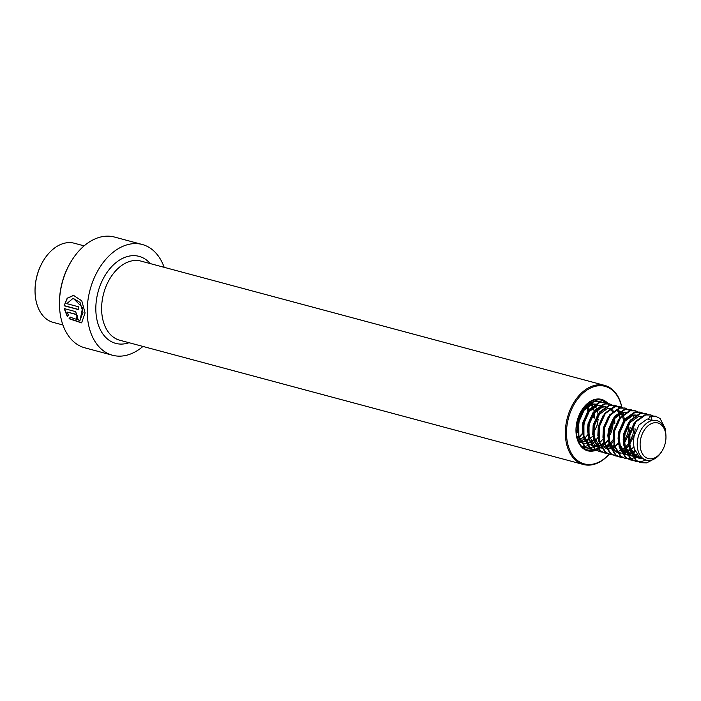<?xml version="1.0" encoding="UTF-8"?>
<svg xmlns="http://www.w3.org/2000/svg" width="701" height="701" viewBox="0 0 701 701"><rect width="100%" height="100%" fill="white"/><g stroke="black" fill="none" stroke-linecap="round" stroke-linejoin="round"><path stroke-width="1.05" d="M164.165 267.318A57.342 38.686 105 0 0 142.259 244.491L114.517 237.052A57.342 38.686 105 0 0 71.546 260.807A57.342 38.686 105 0 0 59.497 305.759A57.342 38.686 105 0 0 59.506 306.057A57.342 38.686 105 0 0 84.83 347.819L112.572 355.258A57.342 38.686 105 0 0 142.96 346.443M66.779 303.638L73.097 298.328L80.072 302.464L82.99 312.348L79.896 320.471L70.24 317.246L69.066 318.727L81.605 322.881L85.093 312.909L81.78 300.843L73.526 295.375L67.173 298.232L64.098 305.767L78.757 309.693A57.342 38.686 105 0 1 78.775 306.854L66.779 303.638M142.259 244.491A57.342 38.686 105 0 0 87.248 313.487A57.342 38.686 105 0 0 112.572 355.258M71.546 260.807L71.09 261.543A55.291 37.302 105 0 0 59.471 304.891L59.497 305.759M621.761 407.299A40.141 27.076 105 0 0 590.224 388.188A40.141 27.076 105 0 0 566.522 434.638A40.141 27.076 105 0 0 609.125 454.204M621.848 407.334A40.956 27.628 105 0 0 604.656 385.392A40.956 27.628 105 0 0 565.365 434.681A40.956 27.628 105 0 0 583.451 464.509A40.956 27.628 105 0 0 609.204 454.222M68.479 314.959L67.042 312.05L75.883 314.425C77.329 315.704 77.425 316.607 76.181 317.141A57.342 38.686 105 0 0 76.593 319.814L78.135 319.674L75.69 311.656L64.185 308.571L67.261 316.466L68.479 314.959M76.812 317.018L76.181 317.141M76.47 317.001C77.715 316.466 77.609 315.573 76.172 314.293L67.042 312.05M76.488 317.167A56.93 38.406 105 0 0 76.873 319.647L76.593 319.814M76.873 319.647L78.275 319.586M64.474 308.466L67.541 316.3M70.521 317.089L69.346 318.552L81.754 322.784M73.666 295.375L67.401 298.267L64.098 305.767M64.387 305.68L78.749 309.527M73.228 298.328L82.622 307.634L80.045 320.383M35.059 292.151A40.141 27.076 -75 0 1 35.05 291.975A40.141 27.076 -75 0 1 35.05 288.803A40.141 27.076 -75 0 1 43.488 260.509A40.141 27.076 -75 0 1 43.576 260.36M62.924 324.984L53.153 322.364A40.956 27.628 -75 0 1 35.059 292.326A40.956 27.628 -75 0 1 35.068 289.084A40.956 27.628 -75 0 1 43.664 260.211A40.956 27.628 -75 0 1 74.359 243.247L84.129 245.867M577.501 431.877L576.336 433.148M577.352 430.116L576.231 431.527M582.654 409.226L582.759 409.945M582.697 433.148L579.902 435.934M578.491 436.995L577.151 437.81M578.202 435.926L576.914 436.846M587.771 406.545L588.84 409.91M586.01 405.196L586.238 405.634M586.903 407.237L587.867 411.312M583.731 436.96L581.208 438.712M580.41 439.141L579.902 439.387M579.42 439.588L578.106 440.062M588.822 402.812L589.287 403.136M589.69 403.461L590.461 404.188M590.987 404.775L592.065 406.317M594.255 413.02L594.378 418.059M593.151 414.606L593.099 417.717M592.836 435.987L590.119 438.677M589.199 439.387L586.798 440.85M585.326 441.49L583.758 441.972M598.216 419.084L597.068 425.305L593.808 432.561M588.84 438.335L586.316 440.088M585.011 440.754L583.214 441.428M588.866 402.777L590.61 402.873M589.243 402.514L590.663 402.847M590.803 402.909L592.617 403.811M593.195 404.223L593.913 404.836M595.324 406.466L596.455 408.376M597.129 409.98L598.084 414.054M581.541 442.603L577.685 439.597M593.528 440.035L591.425 441.455M590.628 441.884L588.332 442.795M587.596 442.997L585.458 443.304M584.765 443.312L582.768 443.102M582.128 442.953L581.681 442.822M580.998 442.585L578.22 440.99M578.465 427.759L579.096 421.397L584.108 410.199L592.143 404.424L594.947 404.162M578.877 436.232L577.186 427.417L577.826 421.056L582.829 409.848L590.864 404.083L595.14 404.039M583.574 429.126L584.213 422.764L589.217 411.566L597.252 405.791L600.836 405.616M595.587 446.371L592.345 445.696L588.481 443.759L583.066 434.83L582.294 428.784L582.934 422.423L587.937 411.224L595.973 405.45L600.249 405.415M608.161 440.097L605.445 442.787M604.534 443.496L602.124 444.96M600.17 445.775L599.092 446.073M604.174 442.445L601.651 444.197M599.863 445.074L598.549 445.538M596.078 446.292L594.869 445.468L589.453 436.548L588.682 430.493L589.322 424.14L594.325 412.933L602.361 407.158L605.165 406.895M609.222 408.262L609.721 408.613M611.43 410.26L612.508 411.802M614.698 418.506L614.821 423.535M589.094 438.975L587.403 430.151L588.043 423.798L593.046 412.591L601.081 406.817L605.357 406.782M613.279 441.464L610.562 444.154M609.151 445.214L607.232 446.335M605.769 446.975L604.201 447.448M598.733 447.404L596.866 446.712M613.121 439.711L610.177 443.032M608.862 444.145L606.759 445.564M605.454 446.23L603.657 446.905M600.1 447.422L598.102 447.212M601.186 447.659L599.977 446.844L594.562 437.915L593.791 431.869L594.43 425.507L599.434 414.309L607.469 408.534L610.273 408.271M592.731 434.62L593.151 425.165L598.155 413.958L601.773 410.357M618.387 442.839L615.671 445.521M614.26 446.581L612.35 447.702M610.396 448.509L609.309 448.815M613.971 445.521L611.868 446.931M610.08 447.808L608.766 448.272M606.654 448.719L605.892 448.78M602.562 448.438L602.124 448.307M601.44 448.062L598.707 446.502L594.203 440.342M617.003 409.901L618.852 410.646M619.447 411.005L619.947 411.356M620.35 411.68L621.121 412.407M621.647 412.994L623.11 415.22M623.548 416.14L624.617 419.496M597.839 435.987L598.26 426.532L603.21 415.404M616.354 409.752L618.168 410.663M618.746 411.066L619.465 411.689M619.833 412.048L620.376 412.652M620.876 413.318L622.269 415.798M622.681 416.823L623.636 420.898M630.155 427.645L629.007 433.866L624.617 442.787M628.876 427.303L627.728 433.525L624.468 440.78M602.948 437.363L603.368 427.908L608.38 416.701L611.991 413.099M635.264 429.012L634.116 435.233L629.726 444.162M633.984 428.67L632.837 434.892L629.586 442.147M628.455 443.812L625.511 447.142M624.609 447.921L622.085 449.674M620.779 450.34L618.992 451.015M616.512 451.768L615.312 450.953L609.896 442.024L609.125 435.978L609.756 429.617L614.768 418.409L622.803 412.644L626.387 412.46M616.766 452.171L614.032 450.603L608.617 441.683L607.846 435.636L608.486 429.275L613.489 418.068L621.524 412.302L625.94 412.302M633.8 446.844L630.996 449.63M630.138 450.305L627.675 451.812M626.896 452.171L624.644 452.925M623.916 453.074L622.225 453.24M621.139 453.214L619.176 452.89M629.726 449.288L627.202 451.041M626.396 451.47L624.1 452.382M623.364 452.583L621.98 452.828M620.534 452.907L618.536 452.697M617.896 452.548L617.45 452.417M613.165 440.097L613.594 430.642L618.597 419.443L622.216 415.833M635.246 451.672L632.784 453.179M632.004 453.547L629.752 454.292M629.025 454.441L626.922 454.616M626.247 454.59L624.284 454.257M634.834 450.664L632.311 452.408M631.513 452.837L629.209 453.757M628.473 453.95L626.335 454.257M625.651 454.274L623.653 454.064M627.535 454.931L625.529 453.687L620.113 444.767L619.342 438.712L619.982 432.359L624.985 421.152L633.021 415.378L636.604 415.202M628.114 455.282L624.258 453.345L618.834 444.425L618.072 438.37L618.703 432.018L623.706 420.81L631.75 415.036L636.166 415.036M637.113 454.914L634.861 455.668M634.133 455.816L632.039 455.983M631.356 455.957L629.393 455.624M636.622 454.213L634.317 455.124M633.581 455.326L631.443 455.632M630.76 455.641L628.762 455.431M636.473 457.324L630.646 455.063L625.222 446.134L624.46 440.088L625.09 433.726L630.094 422.519L638.138 416.753L641.713 416.569M634.501 456.999L629.367 454.712L623.951 445.792L623.18 439.746L623.811 433.384L628.823 422.177L632.433 418.576M639.251 457.183L637.148 457.359M638.69 456.693L636.561 456.999M635.868 457.017L633.87 456.807M641.581 458.699L638.339 458.025L634.475 456.088L629.06 447.159L628.289 441.113L628.92 434.751L633.932 423.553L637.542 419.943M639.61 458.366L635.754 456.43L630.33 447.501L629.568 441.455M640.977 458.384L638.979 458.174M662.077 450.927A18.428 12.434 -75 0 1 647.777 458.419A18.428 12.434 -75 0 1 640.127 443.584A18.428 12.434 -75 0 1 653.052 423.027A18.428 12.434 -75 0 1 665.95 436.478A18.428 12.434 -75 0 1 665.95 437.941A18.428 12.434 -75 0 1 662.077 450.927L661.621 451.663A20.478 13.818 -75 0 1 646.278 460.154L639.584 457.455L634.168 448.535L633.397 442.48L634.037 436.127L639.04 424.92L647.076 419.145L648.662 418.891M646.278 460.154A20.478 13.818 -75 0 1 637.235 443.505A20.478 13.818 -75 0 1 652.184 420.512A20.478 13.818 -75 0 1 656.881 420.591A20.478 13.818 -75 0 1 665.924 435.61L665.95 436.478M652.184 420.512L650.703 416.324L650.064 416.157L648.355 419.487L652.184 420.512L656.741 420.556M650.064 416.157L655.374 416.175L660.088 418.506L665.407 428.819L665.836 434.085M640.53 462.625L635.658 460.25L629.314 449.656L629.253 434.927L635.299 421.625L644.955 414.79L650.581 414.896M635.413 461.249L630.549 458.883L624.197 448.29L624.135 433.56L630.19 420.258L639.847 413.415L645.472 413.52M630.304 459.882L625.441 457.508L619.088 446.923L619.027 432.184L625.082 418.891L634.738 412.048L640.048 412.065L643.15 413.257M625.196 458.515L620.324 456.141L613.98 445.547L613.918 430.817L619.973 417.516L629.629 410.681L634.931 410.69L637.393 411.715M620.087 457.14L615.215 454.774L608.871 444.18L608.81 429.45L614.856 416.149L624.521 409.305L629.822 409.323L632.582 410.523M614.979 455.773L610.107 453.398L603.763 442.813L603.701 428.083L609.747 414.782L619.404 407.938L625.029 408.043M609.87 454.406L604.998 452.031L598.654 441.437L598.584 426.707L604.639 413.406L614.295 406.571L619.605 406.58L622.409 407.614M619.921 406.676L622.365 407.789M604.753 453.03L599.89 450.664L593.537 440.07L593.475 425.341L599.53 412.039L609.187 405.196L614.497 405.213L616.959 406.238M599.644 451.663L594.772 449.288L588.428 438.703L588.367 423.974L594.422 410.672L604.078 403.829L609.379 403.846L612.139 405.047M594.536 450.296L589.664 447.921L583.32 437.336L583.258 422.598L589.304 409.296L598.969 402.462L604.586 402.567M589.427 448.92L584.555 446.555L578.211 435.961L578.15 421.231L584.196 407.929L593.852 401.086L599.478 401.191M584.319 447.553L582.032 446.765M650.703 416.324L656.013 416.341M655.312 458.358L646.699 462.87L640.845 462.713L636.298 460.417L629.954 449.832L629.892 435.102L635.938 421.8L645.595 414.957L650.905 414.974L653.069 415.833M645.796 460.022L641.59 461.503L635.737 461.346L631.189 459.05L624.836 448.465L624.775 433.726L630.83 420.425L640.486 413.59L645.796 413.599L648.259 414.633M633.257 460.382L630.628 459.97L626.072 457.683L619.728 447.089L619.666 432.359L625.721 419.058L635.378 412.214L640.679 412.232M637.91 455.887L636.35 456.868M635.667 457.236L631.364 458.761L625.511 458.603L620.963 456.307L614.619 445.722L614.558 430.992L620.604 417.691L630.269 410.847L635.57 410.865L637.735 411.724M622.698 457.622L620.403 457.236L615.855 454.94L609.511 444.355L609.449 429.617L615.496 416.315L625.152 409.48L630.462 409.489L632.924 410.523M617.59 456.255L615.294 455.86L610.746 453.573L604.402 442.979L604.341 428.25L610.387 414.948L620.043 408.105L625.353 408.122L630.085 410.891M633.143 415.351L633.678 416.648M628.718 445.608L626.089 448.763M624.722 450.077L623.198 451.33M612.472 454.879L610.185 454.493L605.638 452.198L599.285 441.612L599.224 426.883L605.278 413.581L614.935 406.738L620.245 406.755M607.364 453.512L605.077 453.126L600.529 450.831L594.176 440.246L594.115 425.507L600.17 412.214L609.826 405.371L615.127 405.388L617.301 406.247M617.599 406.414L619.868 408.157M622.917 412.609L623.653 414.457M618.405 442.997L615.864 446.029M614.497 447.343L612.981 448.587M602.597 452.163L599.96 451.751L595.412 449.464L589.068 438.87L589.006 424.14L595.061 410.839L604.718 403.995L610.019 404.013L614.488 406.527M617.809 411.242L618.352 412.538M618.948 414.405L619.666 418.173M613.287 441.621L610.755 444.653M609.388 445.976L607.863 447.22M606.383 448.237L605.69 448.649M597.147 450.769L594.851 450.384L590.303 448.088L583.959 437.503L583.898 422.773L589.944 409.472L599.6 402.628L604.91 402.646L607.075 403.504M607.373 403.671L609.371 405.152M612.7 409.875L613.235 411.172M608.179 440.254L605.646 443.286M604.735 444.189L602.755 445.845M599.898 447.65L595.596 449.175L592.371 449.42M592.038 449.402L589.743 449.017L585.195 446.721L578.851 436.136L578.789 421.397L584.836 408.105L594.492 401.261L599.802 401.279L602.264 402.304M603.07 438.887L600.538 441.919M599.171 443.234L597.646 444.478M597.024 444.925L596.165 445.494M594.781 446.283L590.049 447.886M589.69 447.939L587.263 448.053M586.93 448.035L581.716 446.449M594.904 399.964L597.156 400.928M597.962 437.512L595.421 440.543M594.641 441.323L592.538 443.111M591.916 443.558L590.365 444.539M589.672 444.907L584.941 446.519M584.581 446.572L581.935 446.668M590.663 401.638L591.6 403.093M591.705 403.285L592.003 403.864M592.257 404.389L592.801 405.686M593.397 407.553L594.089 411.101M587.745 434.778L585.204 437.81M584.424 438.581L582.312 440.368M581.699 440.815L580.831 441.385M579.455 442.173L578.903 442.445M587.499 403.837L587.683 404.319M588.288 406.186L588.98 409.726M582.724 433.279L580.095 436.434M578.728 437.757L577.44 438.826M583.775 407.702L583.863 408.359M577.519 432.035L576.38 433.507M606.014 403.005A25.806 17.411 105 0 0 600.731 400.026C589.786 396.083 575.065 414.028 576.222 431.246C576.958 441.507 580.673 447.711 587.368 449.876A25.806 17.411 105 0 0 593.361 449.946M593.475 449.928A25.806 17.411 105 0 0 595.298 449.367M609.151 434.445A25.806 17.411 105 0 0 612.017 422.913M608.153 403.697A26.62 17.963 105 0 0 587.315 403.574A26.62 17.963 105 0 0 575.985 431.43A26.62 17.963 105 0 0 600.591 447.729M604.656 385.392L140.936 261.096A40.956 27.628 105 0 0 101.645 310.377A40.956 27.628 105 0 0 119.731 340.213L583.451 464.509M150.251 263.594A45.048 30.397 105 0 0 114.999 263.453A45.048 30.397 105 0 0 95.853 310.569A45.048 30.397 105 0 0 129.037 342.71M610.422 434.401A26.62 17.963 105 0 0 613.296 420.547M595.78 404.214L595.28 404.083M640.206 462.537L640.845 462.713M650.265 414.799L650.905 414.974M635.097 461.17L635.737 461.346M645.157 413.432L645.796 413.599M629.989 459.803L630.628 459.97M624.88 458.428L625.511 458.603M634.931 410.69L635.57 410.865M619.763 457.061L620.403 457.236M629.822 409.323L630.462 409.489M614.654 455.694L615.294 455.86M624.714 407.956L625.353 408.122M609.546 454.318L610.185 454.493M604.437 452.951L605.077 453.126M614.497 405.213L615.127 405.388M599.329 451.584L599.96 451.751M609.379 403.846L610.019 404.013M594.211 450.208L594.851 450.384M604.271 402.47L604.91 402.646M589.103 448.842L589.743 449.017M599.162 401.103L599.802 401.279M583.994 447.475L584.634 447.641"/></g></svg>
